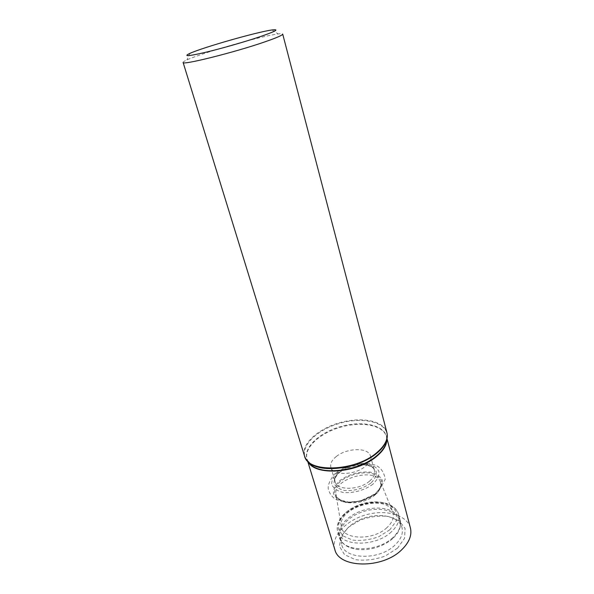 <?xml version="1.0" encoding="UTF-8"?>
<svg xmlns="http://www.w3.org/2000/svg" width="594" height="594" viewBox="0 0 594 594"><rect width="100%" height="100%" fill="white"/><g stroke="black" fill="none" stroke-linecap="round" stroke-linejoin="round"><path stroke-width="0.45" stroke-dasharray="2.97 2.23" d="M183.101 62.437C182.997 61.969 184.266 61.137 186.902 59.942C201.893 52.925 261.724 35.878 278.155 33.947C281.029 33.576 282.544 33.613 282.699 34.066M334.823 549.495C330.813 536.471 345.842 520.448 365.822 514.872C385.744 509.088 406.964 514.783 410.409 527.962M397.535 548.165L385.12 556.081C374.911 559.711 365.006 560.907 355.405 559.667L344.535 554.655L339.464 546.369L340.941 536.605L348.396 527.264L360.268 520.04C369.713 516.713 379.002 515.495 388.134 516.386L399.094 520.686L405.056 528.43L404.603 538.238L397.535 548.165M336.36 456.459C346.926 447.742 368.644 447.267 370.448 455.992C371.235 459.362 369.52 462.83 365.295 466.379C354.811 475.423 332.529 475.831 330.865 467.263C330.012 463.676 331.846 460.068 336.36 456.459M386.872 527.695C372.653 541.305 341.394 539.627 341.231 525.846C338.164 507.246 385.313 493.814 392.5 511.241C394.78 516.528 392.901 522.007 386.872 527.695M392.834 538.461L390.251 540.585C380.747 547.252 370.203 550.252 358.613 549.599C348.084 548.351 341.854 544.327 339.909 537.518C337.526 527.546 349.287 515.481 364.761 511.144C380.197 506.675 396.547 510.729 399.784 520.463C401.551 526.373 399.235 532.373 392.834 538.461M394.861 545.188C379.024 560.781 343.77 559.555 341.595 544.059C339.167 533.909 350.965 521.681 366.52 517.322C382.039 512.83 398.507 517.003 401.796 526.908C403.601 532.922 401.284 539.01 394.861 545.188M304.522 455.962C300.906 444.215 317.901 428.853 339.59 422.772C361.226 416.513 383.761 420.611 386.88 432.506M306.289 459.563C298.359 447.817 315.897 429.937 339.746 423.322C363.498 416.379 387.83 422.334 387.273 436.493M308.264 461.857C300.571 450.408 317.53 432.996 340.674 426.581C363.721 419.839 387.31 425.698 386.805 439.486L386.471 436.679L386.843 439.404M308.189 461.805L307.068 459.296C303.556 447.883 319.899 432.989 340.83 427.131C361.701 421.087 383.442 425.133 386.471 436.679L387.006 438.706M369.423 481.237C359.073 490.384 336.917 490.622 335.187 481.868C330.301 468.072 371.347 456.378 374.465 470.678C375.274 474.131 373.596 477.65 369.423 481.237M370.901 483.071C362.778 488.736 353.853 491.186 344.119 490.429C338.862 489.055 335.521 486.642 334.08 483.182C334.028 479.388 335.996 475.638 339.983 471.926C347.832 466.609 356.43 464.248 365.778 464.835C370.998 466.015 374.48 468.272 376.225 471.606C376.611 475.356 374.829 479.18 370.901 483.071M372.943 484.162C364.82 490.265 352.814 493.555 342.879 492.411C336.991 490.867 333.249 488.149 331.66 484.259C331.623 480.004 333.835 475.801 338.305 471.658C347.082 465.718 356.69 463.075 367.129 463.728C372.98 465.043 376.893 467.56 378.868 471.287C379.321 475.497 377.346 479.789 372.943 484.162M376.195 493.607C367.805 500 355.375 503.408 345.069 502.145C338.959 500.482 335.075 497.601 333.42 493.495C333.368 489.018 335.64 484.615 340.251 480.279C349.302 474.086 359.236 471.354 370.047 472.089C376.113 473.5 380.182 476.165 382.254 480.093C382.751 484.518 380.732 489.025 376.195 493.607M375.549 493.636C367.493 499.769 355.554 503.044 345.656 501.833C339.79 500.245 336.056 497.475 334.452 493.532C334.392 489.226 336.575 484.986 341.001 480.813C349.703 474.851 359.259 472.223 369.661 472.935C375.497 474.294 379.403 476.863 381.385 480.643C381.853 484.904 379.908 489.233 375.549 493.636M375.126 494.847C362.719 506.103 335.952 505.212 335.885 493.97C333.345 478.779 374.406 467.077 380.249 481.326C382.105 485.632 380.398 490.139 375.126 494.847M389.805 529.811L378.749 536.716C369.691 539.916 360.922 541.03 352.428 540.043L342.797 535.81L338.305 528.712C338.201 523.01 340.867 517.471 346.317 512.087C356.036 504.737 369.832 500.95 381.801 502.361C389.115 504.254 394.082 507.699 396.703 512.719L396.176 521.205L389.805 529.811M391.335 531.912C375.579 547.111 340.733 546.629 337.719 531.853C334.615 521.725 346.733 509.043 362.875 504.529C378.979 499.858 395.953 504.247 398.656 514.493C400.022 520.247 397.579 526.061 391.335 531.912M392.872 537.548C377.197 552.799 342.434 552.22 339.382 537.332C336.256 527.138 348.307 514.404 364.412 509.904C380.464 505.242 397.416 509.711 400.133 520.032C401.507 525.831 399.086 531.667 392.872 537.548M308.271 461.872L307.068 459.296L307.685 461.3M190.006 53.334L186.902 59.942M272.037 29.967L278.155 33.947M330.865 467.263L335.187 481.868C329.967 469.409 372.334 457.335 374.465 470.678L370.448 455.992M377.695 492.708L361.249 501.18L345.433 502.487L335.142 499.079C331.489 496.324 329.187 492.857 328.237 488.684C327.933 484.63 330.071 479.737 334.667 474.012C345.723 464.337 364.308 460.276 377.004 465.919C381.541 468.569 384.273 473.047 385.216 479.351L377.695 492.708M341.231 525.846L335.885 493.97C336.137 496.45 337.719 498.485 340.622 500.066L348.574 502.123L360.209 501.069L375.089 493.911C383.13 485.224 380.167 485.498 380.917 484.444L380.249 481.326L392.5 511.241M358.613 549.599C348.262 548.388 341.854 544.304 339.382 537.332L337.719 531.853C334.459 520.931 346.629 508.152 362.637 503.69C378.593 499.049 395.678 503.497 398.656 514.493L400.133 520.032C401.581 526.291 399.153 532.424 392.857 538.416L390.251 540.585M339.909 537.518L341.595 544.059M399.784 520.463L401.796 526.908"/><path stroke-width="0.89" d="M304.522 455.962C307.633 472.995 354.566 471.747 376.381 452.999C384.89 445.879 388.387 439.048 386.88 432.506L282.699 34.066C282.759 35.113 276.982 37.66 265.377 41.691C235.321 52.205 181.319 65.689 183.101 62.437L304.522 455.962C305.375 458.687 307.098 461.063 309.704 463.097L306.289 459.563M387.006 438.706L410.409 527.962C412.125 535.216 409.177 542.522 401.581 549.888C382.202 569.215 338.691 568.265 334.823 549.495L307.685 461.3M260.254 36.635C244.839 41.855 220.352 48.849 204.239 52.628C187.719 56.371 182.974 56.608 190.006 53.334C203.326 47.29 257.536 31.853 272.037 29.967C279.789 29.002 275.861 31.23 260.254 36.635M387.273 436.493L386.234 441.29C384.608 445.455 381.341 449.532 376.44 453.512C358.798 468.488 321.881 473.537 309.704 463.097L311.612 465.34L308.264 461.857M386.88 432.506C387.592 435.268 387.377 438.201 386.234 441.29L385.796 444.208C384.214 448.262 381.044 452.227 376.299 456.095C359.207 470.648 323.478 475.519 311.612 465.34L308.271 461.872M386.843 439.404C386.835 445.077 383.338 450.809 376.358 456.6C356.823 473.411 314.909 476.143 308.189 461.805"/></g></svg>
